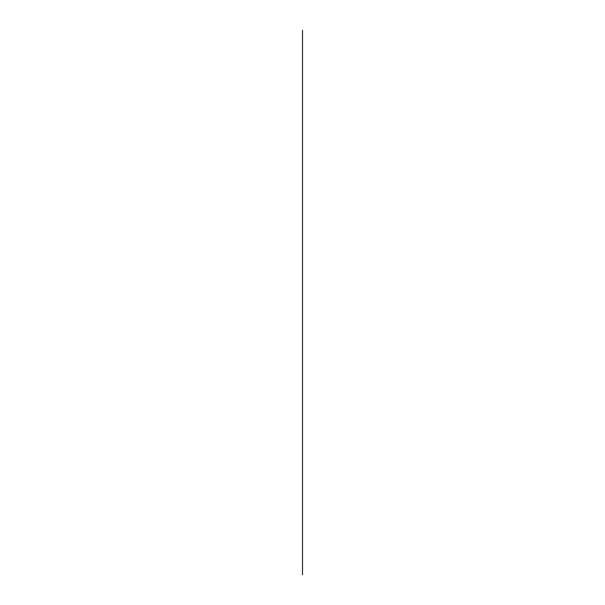 <?xml version="1.0" encoding="UTF-8"?>
<svg xmlns="http://www.w3.org/2000/svg" width="605" height="605" viewBox="0 0 605 605"><rect width="100%" height="100%" fill="white"/><g stroke="black" fill="none" stroke-linecap="round" stroke-linejoin="round"><path stroke-width="0.45" stroke-dasharray="3.02 2.27" d=""/><path stroke-width="0.91" d="M302.5 565.123L302.5 529.927M302.5 561.137L302.5 98.312M302.5 30.25L302.5 574.75L302.5 30.25"/></g></svg>
